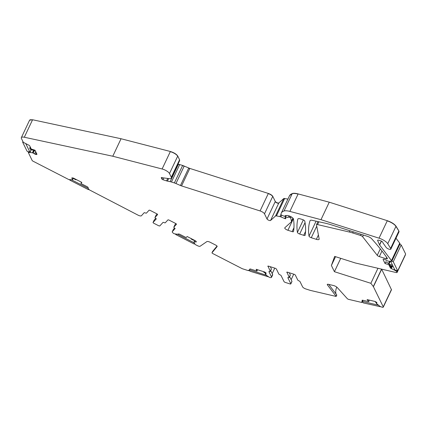 <?xml version="1.0" encoding="UTF-8"?>
<svg xmlns="http://www.w3.org/2000/svg" width="427" height="427" viewBox="0 0 427 427"><rect width="100%" height="100%" fill="white"/><g stroke="black" fill="none" stroke-linecap="round" stroke-linejoin="round"><path stroke-width="0.64" d="M249.128 270.088L248.872 270.627L248.317 270.633L242.29 268.716L212.817 253.569A1.206 0.395 -154.7 0 1 212.005 252.752A1.206 0.395 -154.7 0 1 212.022 252.725L217.119 246.56A2.007 0.657 -154.7 0 0 217.151 246.512A2.007 0.657 -154.7 0 0 215.8 245.151L210.33 242.344A3.213 1.051 -154.7 0 0 206.823 241.623L200.124 246.235A2.407 0.79 -154.7 0 1 197.493 245.696L195.363 244.602L194.2 243.086L194.2 241.73L195.662 241.976A1.404 0.459 -154.7 0 0 196.255 241.912L196.287 241.874A1.404 0.459 -154.7 0 0 196.313 241.837A1.404 0.459 -154.7 0 0 196.153 241.436L195.902 241.17A1.404 0.459 -154.7 0 0 195.118 240.614L187.138 236.515L186.167 237.572L179.89 234.348A1.404 0.459 -154.7 0 0 178.481 233.985L177.05 234.268L174.301 233.777A3.01 0.987 -154.7 0 1 172.268 231.733L173.405 229.331A3.01 0.987 25.3 0 1 173.463 229.251L174.6 228.002M248.872 270.627L248.722 270.136L249.528 270.115L249.774 269.095M335.553 256.686L331.395 265.487L334.661 256.403L355.205 262.952L396.069 272.527A2.007 0.657 -154.7 0 0 397.126 272.421A2.007 0.657 -154.7 0 0 397.099 272.127L395.85 270.803L391.452 268.647L391.714 268.097L390.668 267.019L389.157 263.913L388.8 264.697L390.305 267.788A1.404 0.459 -154.7 0 0 391.452 268.647M388.8 264.697L385.047 263.502L383.131 259.579A1.404 0.459 -154.7 0 1 383.115 259.376A1.404 0.459 -154.7 0 1 383.286 259.258L383.131 259.579M390.273 261.121L389.99 261.383L387.609 260.972L385.442 259.808A1.404 0.459 -154.7 0 0 384.471 259.344L384.343 259.306A1.404 0.459 -154.7 0 0 383.547 259.205L383.286 259.258M390.161 261.351L391.799 261.351L391.564 260.774A2.007 0.657 -154.7 0 0 391.463 260.614L379.662 245.007A2.007 0.657 -154.7 0 1 379.55 244.831L381.332 241.058M399.031 231.76L398.877 230.954L390.609 248.445L390.78 248.797A2.61 0.854 -154.7 0 1 390.817 249.171A2.61 0.854 -154.7 0 1 388.826 249.128A2.61 0.854 -154.7 0 1 386.318 247.591L386.12 247.345A4.014 1.313 -154.7 0 0 386.04 247.254L382.934 242.862A2.007 0.657 -154.7 0 1 382.822 242.467A2.007 0.657 -154.7 0 0 380.574 240.753L379 240.252A2.007 0.657 -154.7 0 0 377.612 240.268A2.007 0.657 -154.7 0 0 377.633 240.54L379.55 244.831M390.609 248.445L387.753 243.705A8.028 2.631 -154.7 0 0 379.037 238.181L320.987 219.681L289.885 211.408A12.047 3.944 -154.7 0 0 284.014 211.002A28.102 9.207 -154.7 0 0 281.302 213.073A28.102 9.207 -154.7 0 0 281.046 213.879A40.149 13.152 -154.7 0 0 280.982 214.514A1.003 0.331 -154.7 0 0 281.873 215.251L284.094 216.185A1.003 0.331 -154.7 0 0 285.022 216.265A1.003 0.331 -154.7 0 0 285.012 216.121L285.231 215.656M291.187 216.836L290.691 217.898L291.47 221.186A6.021 1.975 -154.7 0 1 291.438 221.72A6.021 1.975 -154.7 0 1 291.273 221.939L284.841 227.746A2.813 0.918 -154.7 0 0 284.766 227.847A2.813 0.918 -154.7 0 0 287.905 230.27L292.116 231.61A2.007 0.657 -154.7 0 0 293.504 231.594A2.007 0.657 -154.7 0 0 293.52 231.541A265.194 86.862 -154.7 0 0 293.45 218.998A4.014 1.313 -154.7 0 0 288.935 215.838L288.364 215.656A2.007 0.657 -154.7 0 0 287.355 215.491L285.022 215.672L285.012 216.121M290.691 217.898L288.716 216.932L288.214 217.146A1.003 0.331 -154.7 0 1 288.23 217.29A1.003 0.331 -154.7 0 1 287.926 217.38L285.311 217.29L285.834 218.453A1.206 0.395 -154.7 0 1 285.855 218.629A1.206 0.395 -154.7 0 1 284.734 218.533L280.865 216.895A2.007 0.657 -154.7 0 0 279.941 216.601L276.45 215.902A2.007 0.657 -154.7 0 0 275.564 215.966L270.558 220.481A2.007 0.657 -154.7 0 1 268.748 220.252A2.007 0.657 -154.7 0 1 267.014 218.982L275.282 201.491L272.768 196.335C272.036 195.208 270.563 194.242 268.343 193.447L189.818 168.425L182.639 165.441L178.022 164.091M264.5 213.826A4.014 1.313 -154.7 0 0 260.075 210.938L268.257 193.618A4.014 1.313 25.3 0 1 272.688 196.511L264.5 213.826L267.014 218.982M260.075 210.938L181.55 185.916A4.014 1.313 -154.7 0 1 180.461 185.505L175.945 183.53A5.807 1.9 -154.7 0 0 174.371 182.932L171.451 182.003A5.807 1.9 -154.7 0 0 170.154 181.662L167.448 181.123L168.66 178.566M169.482 173.527L177.669 156.207A6.021 1.975 -154.7 0 0 170.298 151.665L162.111 168.985A6.021 1.975 -154.7 0 1 169.279 173.181A6.021 1.975 -154.7 0 1 169.482 173.527L171.302 177.258A6.021 1.975 -154.7 0 1 171.387 178.128A6.021 1.975 -154.7 0 1 169.177 178.63L162.628 177.787A1.003 0.331 -154.7 0 1 162.303 177.712L161.966 177.605A1.003 0.331 -154.7 0 0 161.273 177.616A1.003 0.331 -154.7 0 0 161.283 177.76L161.908 179.036A1.003 0.331 -154.7 0 0 163.013 179.756L166.557 180.888A4.014 1.313 -154.7 0 0 167.448 181.123M162.111 168.985L112.781 156.234L24.312 137.243A6.021 1.975 -154.7 0 0 21.35 137.617A6.021 1.975 -154.7 0 0 21.435 138.487L23.309 142.33L28.593 145.063A1.404 0.459 -154.7 0 1 29.741 145.922L31.246 149.012L34.998 150.208L36.909 154.136A1.404 0.459 -154.7 0 1 36.93 154.339A1.404 0.459 -154.7 0 1 36.754 154.451L36.498 154.51A1.404 0.459 -154.7 0 1 35.703 154.409L35.574 154.366A1.404 0.459 -154.7 0 1 34.603 153.907L32.489 152.754L28.246 152.364L32.174 160.509A1.206 0.395 -154.7 0 0 32.97 161.155L68.811 179.57L71.112 179.836L72.617 179.537L72.782 179.287L71.971 178.417A1.404 0.459 -154.7 0 1 71.805 178.016A1.404 0.459 -154.7 0 1 71.832 177.979L71.864 177.942A1.404 0.459 -154.7 0 1 72.462 177.878L72.884 177.958A1.404 0.459 -154.7 0 1 73.86 178.305L81.835 182.404L80.868 183.466L87.145 186.695A1.404 0.459 -154.7 0 1 88.106 187.544L88.266 188.649L89.062 189.401M88.885 189.62L138.038 215.144A3.01 0.987 -154.7 0 0 141.401 215.758L144.134 212.769A1.206 0.395 -154.7 0 1 145.297 212.929A1.206 0.395 -154.7 0 0 146.456 213.084L149.044 210.255A1.206 0.395 -154.7 0 1 150.389 210.5L156.789 213.788A1.206 0.395 -154.7 0 1 157.6 214.605A1.206 0.395 -154.7 0 1 157.579 214.642L154.99 217.471A1.206 0.395 -154.7 0 0 154.969 217.503A1.206 0.395 -154.7 0 0 155.604 218.224A1.206 0.395 -154.7 0 1 156.245 218.944A1.206 0.395 -154.7 0 1 156.218 218.982L153.069 222.424A1.206 0.395 -154.7 0 0 153.047 222.456A1.206 0.395 -154.7 0 0 153.859 223.273L158.481 225.648A1.206 0.395 -154.7 0 0 159.826 225.894L162.975 222.451A1.206 0.395 -154.7 0 1 164.133 222.606A1.206 0.395 -154.7 0 0 165.297 222.766L167.886 219.937A1.206 0.395 -154.7 0 1 169.231 220.183L175.63 223.47A1.206 0.395 -154.7 0 1 176.442 224.287A1.206 0.395 -154.7 0 1 176.415 224.319L173.832 227.148A1.206 0.395 -154.7 0 0 173.805 227.185A1.206 0.395 -154.7 0 0 174.446 227.906A1.206 0.395 -154.7 0 1 175.081 228.626A1.206 0.395 -154.7 0 1 175.059 228.658L172.327 231.647A3.01 0.987 -154.7 0 0 172.268 231.733M265.647 272.639L265.14 273.707L265.658 272.65L265.167 273.691L266.005 273.504A1.404 0.459 -154.7 0 0 266.181 273.392A1.404 0.459 -154.7 0 0 266.16 273.189L266.128 273.125A1.404 0.459 -154.7 0 0 265.551 272.575L265.135 272.303A1.404 0.459 -154.7 0 0 264.158 271.839L256.141 269.288L257.038 271.124L250.729 269.111A1.404 0.459 -154.7 0 0 249.758 269.122A1.404 0.459 -154.7 0 0 249.747 269.154M265.14 273.707L266.768 275.602L269.442 277.369A3.01 0.987 -154.7 0 0 271.524 277.342A3.01 0.987 -154.7 0 0 271.481 276.909L268.962 271.732A1.206 0.395 -154.7 0 1 268.941 271.561A1.206 0.395 -154.7 0 1 269.602 271.497A1.206 0.395 -154.7 0 0 270.259 271.439A1.206 0.395 -154.7 0 0 270.243 271.268L267.98 266.096M289.26 272.746L290.312 274.903A1.206 0.395 -154.7 0 1 290.328 275.073L289.191 277.475A1.206 0.395 -154.7 0 1 288.535 277.534A1.206 0.395 -154.7 0 0 287.878 277.593A1.206 0.395 -154.7 0 0 287.894 277.769L290.803 283.731A1.206 0.395 -154.7 0 1 290.819 283.902A1.206 0.395 -154.7 0 1 289.986 283.912L285.343 282.434A1.206 0.395 -154.7 0 1 284.014 281.569L281.105 275.602A1.206 0.395 -154.7 0 0 279.963 274.801A1.206 0.395 -154.7 0 1 278.815 274.001L276.429 269.101A1.206 0.395 -154.7 0 0 275.1 268.236L268.668 266.186A1.206 0.395 -154.7 0 0 267.836 266.197A1.206 0.395 -154.7 0 0 267.852 266.368M289.191 277.475A1.206 0.395 -154.7 0 0 289.175 277.299L286.917 272.132M362.374 301.75L361.653 302.428L348.256 299.284A2.407 0.79 -154.7 0 1 347.076 298.409L337.255 287.547A3.213 1.051 -154.7 0 0 333.476 285.514L328.336 284.307A2.007 0.657 -154.7 0 0 327.279 284.414A2.007 0.657 -154.7 0 0 327.408 284.868L336.049 296.226A1.206 0.395 -154.7 0 1 336.14 296.445L310.445 290.424A1.206 0.395 -154.7 0 1 310.248 290.371L305.881 288.978A3.01 0.987 -154.7 0 1 302.567 286.816L300.042 281.639A1.206 0.395 -154.7 0 0 298.895 280.838A1.206 0.395 -154.7 0 1 297.752 280.032L295.361 275.132A1.206 0.395 -154.7 0 0 294.032 274.267L287.606 272.218A1.206 0.395 -154.7 0 0 286.773 272.229A1.206 0.395 -154.7 0 0 286.789 272.405M362.075 302.38L361.733 301.718L362.336 301.649L362.144 300.234M376.294 303.389L376.71 302.497L376.294 303.389L376.854 303.031A1.404 0.459 -154.7 0 0 376.924 302.962A1.404 0.459 -154.7 0 0 376.822 302.636L376.769 302.567A1.404 0.459 -154.7 0 0 376.054 302.006L375.589 301.75A1.404 0.459 -154.7 0 0 374.607 301.355L367.103 299.599L368.698 301.633L362.79 300.245A1.404 0.459 -154.7 0 0 362.048 300.32A1.404 0.459 -154.7 0 0 362.043 300.453M376.283 303.4L380.073 306.426L382.218 307.248A2.007 0.657 -154.7 0 0 383.275 307.136A2.007 0.657 -154.7 0 0 383.243 306.848L373.422 286.704A2.007 0.657 -154.7 0 0 373.321 286.544L370.866 283.309L334.421 271.695L331.395 265.487M380.302 248.872L377.244 255.335L362.635 236.729A2.007 0.657 -154.7 0 0 360.537 235.464L352.691 232.961A20.074 6.576 -154.7 0 0 349.361 232.037L317.565 224.586A2.007 0.657 -154.7 0 0 316.775 224.527A2.007 0.657 -154.7 0 0 316.508 224.693A2.007 0.657 -154.7 0 0 316.492 224.853L319.161 238.981A4.014 1.313 -154.7 0 1 319.129 239.301A4.014 1.313 -154.7 0 1 316.354 239.339L311.278 237.722A2.007 0.657 -154.7 0 1 309.02 236.136L316.087 221.186M386.659 257.369L386.013 258.73A2.007 0.657 -154.7 0 0 387.401 258.714A2.007 0.657 -154.7 0 0 387.31 258.314A248.925 81.53 -154.7 0 0 375.835 243.481A248.925 81.53 -154.7 0 0 371.623 238.725A4.014 1.313 -154.7 0 0 367.578 236.377L332.345 225.146A40.149 13.152 -154.7 0 0 332.211 225.104A40.149 13.152 -154.7 0 0 324.392 222.99L312.1 220.316A4.014 1.313 -154.7 0 0 310.109 220.562A4.014 1.313 -154.7 0 0 310.087 220.61A4.014 1.313 -154.7 0 0 310.082 220.62A249.48 81.712 -154.7 0 0 309.452 222.777A249.453 81.706 -154.7 0 0 309.431 222.873A249.491 81.717 -154.7 0 0 309.42 222.915A249.48 81.712 -154.7 0 0 309.02 236.136M386.013 258.73L379.341 256.606L381.984 251.012M377.244 255.335A2.007 0.657 -154.7 0 0 379.341 256.606M305.567 231.413L303.725 235.314L299.669 234.023A2.007 0.657 -154.7 0 1 297.411 232.437L303.335 219.894M303.725 235.314A2.007 0.657 -154.7 0 0 305.113 235.298A2.007 0.657 -154.7 0 0 305.129 235.24A265.194 86.862 -154.7 0 0 304.777 221.127A2.007 0.657 -154.7 0 0 302.524 219.558L300.645 218.966A4.014 1.313 -154.7 0 0 297.87 218.998A4.014 1.313 -154.7 0 0 297.843 219.078A249.48 81.712 -154.7 0 0 297.411 232.437M391.484 289.725L381.589 269.053M179.607 160.717L179.57 159.767L177.749 156.036C176.452 154.131 173.997 152.62 170.378 151.494L121.049 138.743L32.58 119.752L29.586 120.217M287.926 199.057L283.832 198.475L278.826 202.99C277.598 203.167 276.413 202.665 275.282 201.491M398.877 230.954L396.021 226.214C394.404 224.015 391.5 222.173 387.305 220.69L329.254 202.19L298.153 193.917C295.569 193.244 293.611 193.105 292.281 193.511L289.538 195.657M399.512 243.865L400.056 243.742L399.832 243.283L396.005 238.197M399.891 244.095L391.789 261.233M405.335 255.004L405.367 254.641M217.033 246.08L212.673 251.354A1.206 0.395 -154.7 0 0 212.651 251.38A1.206 0.395 -154.7 0 0 212.641 251.412M394.671 269.576L394.436 270.067M385.047 263.502L385.853 261.735L389.157 263.913M320.987 219.681L329.254 202.19M112.781 156.234L121.049 138.743M31.208 149.621L29.933 152.327M80.868 183.466L81.509 182.233M157.115 213.98L156.122 215.069A1.206 0.395 25.3 0 0 156.101 215.101A1.206 0.395 25.3 0 0 156.09 215.139M155.759 218.32L154.206 220.022A1.206 0.395 -154.7 0 0 154.184 220.054A1.206 0.395 -154.7 0 0 154.168 220.092M173.832 227.148L174.963 224.751L175.956 223.663M257.038 271.124L257.332 269.667M274.764 268.129L272.175 273.6M271.524 277.342L272.661 274.94A3.01 0.987 -154.7 0 0 272.618 274.508L271.481 276.909M270.686 270.542L272.618 274.508M270.243 271.268L271.375 268.866A1.206 0.395 25.3 0 1 271.396 269.037L270.259 271.439M271.375 268.866L270.328 266.715M293.739 274.177L291.134 279.685M289.618 276.573L291.935 281.329A1.206 0.395 25.3 0 1 291.956 281.505L290.819 283.902M335.974 293.909A12.047 9.522 141.9 0 1 336.796 287.12M336.14 296.445L336.786 295.073A1.206 0.395 25.3 0 0 336.695 294.854L328.753 284.403M368.698 301.633L369.088 300.864L368.763 299.989M377.964 268.284L370.866 283.309M340.735 258.34L334.421 271.695M249.624 269.917L266.475 275.287M265.519 272.912L263.907 272.399L263.539 271.641M268.231 276.765L249.806 271.156L249.304 270.136M390.369 261.116L389.077 263.859M389.285 264.18L392.541 265.215M391.826 261.292L393.272 261.756L397.708 270.851L394.847 269.944L390.561 261.143M389.883 265.402L393.139 266.443M399.768 244.49L401.215 244.949L393.272 261.756M401.215 244.949L405.65 254.049L397.099 272.127M76.252 179.532L75.969 179.842L73.481 178.566L73.647 178.203M71.464 179.767L88.229 188.382M73.759 178.256L73.481 178.566M88.752 189.022L88.24 189.577L69.756 180.077L70.012 179.532M70.231 179.559L69.756 180.077M177.397 234.199L194.162 242.814M193.917 239.995L193.634 240.305L191.147 239.029L191.429 238.72M191.317 238.661L191.147 239.029M194.685 243.454L194.178 244.009L175.689 234.514L175.951 233.964M176.164 233.991L175.689 234.514M25.892 143.867L29.943 152.177L27.088 151.27L22.652 142.17L22.935 141.567M29.885 152.359L31.182 149.615L29.943 152.177M35.356 150.945L30.285 149.327L29.687 148.105L31.006 148.521M30.237 146.941L29.687 148.105M23.346 142.394L22.652 142.17M362.438 301.441L378.157 305.124M376.587 302.754L375.947 302.604L375.093 301.51M380.484 306.746L363.27 302.898L362.309 301.675M249.069 270.077L248.861 270.515M212.673 251.354L212.022 252.725M405.394 254.93L405.314 255.1A2.007 0.657 -154.7 0 0 405.287 254.818M397.078 270.654L396.731 271.38M396.069 270.334L395.85 270.803M395.535 270.163L395.311 270.633M394.441 269.111L394.105 269.821M392.44 266.218L391.596 268.007M390.305 267.788L390.668 267.019M389.557 261.308L388.522 263.496M391.799 261.351L399.971 243.913M391.564 260.774L399.832 243.283M399.747 243.454A2.007 0.657 -154.7 0 0 399.651 243.294L391.463 260.614M381.487 241.138L379.662 245.007M377.836 240.113L377.633 240.54M390.78 248.797L398.967 231.477A2.61 0.854 25.3 0 1 399.005 231.85L390.817 249.171M379.037 238.181L387.225 220.86A8.028 2.631 25.3 0 1 395.941 226.39L399.048 231.306M396.021 226.214L387.753 243.705M289.885 211.408L298.153 193.917M298.073 194.088A12.047 3.944 -154.7 0 0 292.201 193.682L284.014 211.002M281.302 213.073L289.49 195.753A28.102 9.207 25.3 0 1 289.49 195.753A28.102 9.207 25.3 0 1 292.201 193.682L292.281 193.511M292.116 231.61L293.957 227.714M293.36 218.731L287.905 230.27M291.47 221.186L292.917 218.128M289.789 217.274L290.227 216.34M289.191 215.923L288.716 216.932M287.926 217.38L288.161 216.943M286.33 215.571L285.551 217.215M284.734 218.533L285.305 217.327M281.687 215.16L280.865 216.895M279.941 216.601L280.987 214.381M275.564 215.966L283.752 198.646A2.007 0.657 25.3 0 1 284.638 198.582L284.718 198.411M284.638 198.582L276.45 215.902M270.558 220.481L278.826 202.99M278.746 203.167A2.007 0.657 25.3 0 1 276.936 202.932A2.007 0.657 25.3 0 1 275.202 201.667M181.55 185.916L189.818 168.425M180.461 185.505L188.729 168.014M189.737 168.596A4.014 1.313 25.3 0 1 188.649 168.185M174.371 182.932L182.559 165.617A5.807 1.9 25.3 0 1 184.133 166.21L184.213 166.039M184.133 166.21L175.945 183.53M171.451 182.003L179.719 164.512M179.634 164.683A5.807 1.9 -154.7 0 0 178.342 164.342L170.154 181.662M166.557 180.888L167.71 178.443M163.013 179.756L163.872 177.947M161.908 179.036L162.506 177.771M171.302 177.258L179.489 159.944A6.021 1.975 25.3 0 1 179.575 160.808L171.387 178.128M29.618 120.126L29.538 120.297A6.021 1.975 -154.7 0 1 32.5 119.923L24.312 137.243M36.909 154.131L36.754 154.451M36.791 153.891L36.498 154.51M36.364 153.01L35.703 154.409M36.29 152.861L35.574 154.366M35.687 151.617L34.603 153.907M34.368 150.63L33.242 153.015M34.224 150.582L33.103 152.951M33.61 150.389L32.489 152.754M33.557 150.373L32.436 152.743M31.315 149.658L30.055 152.332M29.559 152.055L29.34 152.524M29.025 151.884L28.801 152.354M73.391 178.102L72.803 179.34L73.391 178.102M72.782 179.287L73.348 178.086M72.238 177.851L71.971 178.417M154.99 217.471L156.122 215.069M153.069 222.424L154.206 220.022M172.327 231.647L173.463 229.251M195.993 241.271L195.662 241.976M194.867 240.486L194.285 241.719M194.803 240.449L194.2 241.73M194.034 241.912L194.739 240.417L194.039 241.906M250.057 268.994L249.533 270.11L250.062 268.994M266.16 273.184L266.005 273.504M269.085 271.465L268.962 271.732M290.803 283.731L291.935 281.329M288.022 277.497L287.894 277.769M290.312 274.903L289.175 277.299M336.049 296.226L336.695 294.854M327.712 284.233L327.408 284.868M362.256 301.686L362.016 302.193M362.336 301.649L362.982 300.293L362.342 301.611M391.543 289.645L391.458 289.816A2.007 0.657 -154.7 0 0 391.431 289.527L383.243 306.848M373.422 286.704L381.69 269.213M381.61 269.384A2.007 0.657 -154.7 0 0 381.508 269.223L373.321 286.544M349.964 230.761L349.361 232.037M353.241 231.808L352.691 232.961M317.565 224.586L318.884 221.794M318.409 234.994L316.354 239.339M316.738 226.166L311.278 237.722M362.635 236.729L363.43 235.053M361.082 234.306L360.537 235.464M305.049 222.632L299.669 234.023M390.283 265.53L390.118 265.882M391.015 265.765L390.545 266.758M391.666 265.968L390.977 267.43M391.772 266.005L391.057 267.515M392.381 266.197L391.548 267.964M212.651 251.38L212.005 252.752M405.314 255.1L397.126 272.421M285.022 216.265L285.316 215.651M291.438 221.72L293.061 218.282M285.311 217.29L286.117 215.587M29.538 120.302L21.35 137.617M28.545 151.734L28.246 152.364M154.969 217.503L156.101 215.101M154.184 220.054L153.047 222.456M174.942 224.783L173.805 227.185M391.463 289.816L383.275 307.136M317.971 221.597L316.508 224.693"/></g></svg>
